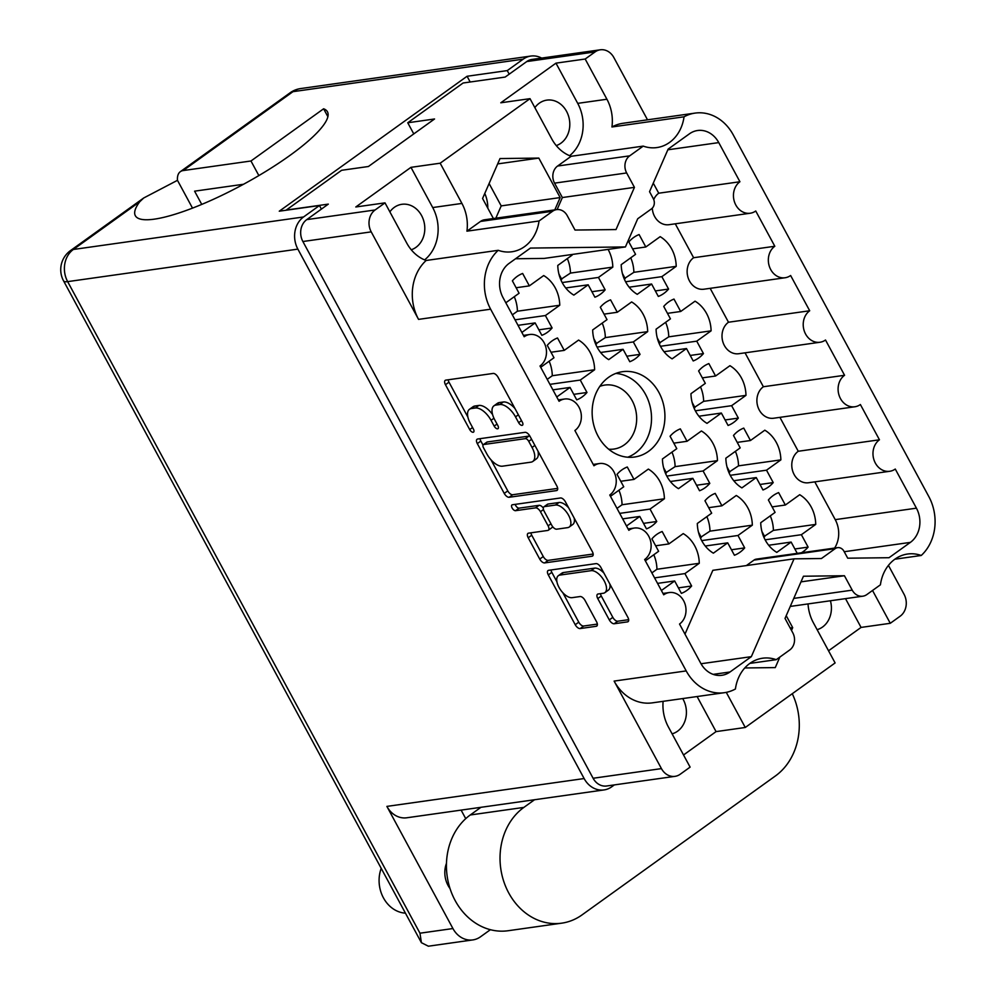 <?xml version="1.0" encoding="UTF-8"?>
<svg xmlns="http://www.w3.org/2000/svg" width="996" height="996" viewBox="0 0 996 996"><rect width="100%" height="100%" fill="white"/><g stroke="black" fill="none" stroke-linecap="round" stroke-linejoin="round"><path stroke-width="1.49" d="M627.754 457.214A43.089 36.254 82 0 0 635.124 453.242A43.089 36.254 82 0 0 650.114 406.368A43.089 36.254 82 0 0 615.914 373.4M599.804 386.386A32.308 27.191 -98 0 1 604.846 385.066A32.308 27.191 -98 0 1 634.788 406.754A32.308 27.191 -98 0 1 624.368 444.814A32.308 27.191 -98 0 1 613.885 449.059A32.308 27.191 -98 0 1 608.668 449.196M648.533 451.35A43.089 36.254 82 0 0 662.415 400.604A43.089 36.254 82 0 0 622.5 371.695A43.089 36.254 82 0 0 608.531 377.372A43.089 36.254 82 0 0 594.649 428.118A43.089 36.254 82 0 0 634.552 457.027A43.089 36.254 82 0 0 648.533 451.35M411.248 249.772A23.294 19.609 82 0 0 415.93 247.369A23.294 19.609 82 0 0 423.449 219.929A23.294 19.609 82 0 0 401.861 204.305A23.294 19.609 82 0 0 394.304 207.367A23.294 19.609 82 0 0 389.872 211.849M556.254 145.578A23.294 19.609 82 0 0 560.935 143.187A23.294 19.609 82 0 0 568.442 115.748A23.294 19.609 82 0 0 546.866 100.123A23.294 19.609 82 0 0 539.309 103.186A23.294 19.609 82 0 0 534.864 107.655M484.778 193.448A30.054 25.298 -98 0 1 487.803 208.164M817.106 629.659A23.294 19.609 82 0 0 822.547 627.032A23.294 19.609 82 0 0 830.415 600.762M672.101 733.84A23.294 19.609 82 0 0 677.554 731.213A23.294 19.609 82 0 0 682.708 698.57M663.099 701.346A39.081 32.88 82 0 0 668.353 726.906L690.104 767.119L680.206 774.241A16.036 13.496 82 0 1 675.002 776.345L606.664 785.993A16.036 13.496 -98 0 1 593.106 778.262L302.884 241.518A16.036 13.496 -98 0 1 306.768 219.618L328.331 204.118L286.263 210.056L341.616 170.291L368.408 166.506L434.542 118.985L407.75 122.769L463.103 83.004L505.171 77.066L526.747 61.565A16.036 13.496 -98 0 1 531.951 59.449L600.277 49.8A16.036 13.496 82 0 0 595.085 51.917L526.747 61.565M793.762 598.397L852.227 590.142L844.434 575.738L803.448 576.223L785.022 618.429L792.804 632.834A12.525 10.545 82 0 1 789.778 649.94L776.233 659.676A39.081 32.88 82 0 0 762.575 658.219A39.081 32.88 82 0 0 749.901 663.361A39.081 32.88 82 0 0 735.422 688.995A45.094 37.948 82 0 1 724.341 692.693A45.094 37.948 82 0 1 686.207 670.918L490.63 309.196L418.544 319.38L371.222 231.869L302.884 241.518M683.53 754.98L716.062 731.612L745.269 727.478L835.109 662.938L813.359 622.724A39.081 32.88 -98 0 1 808.03 603.925M852.227 590.142A12.525 10.545 82 0 0 862.81 596.193A12.525 10.545 82 0 0 866.881 594.537L880.427 584.801A39.081 32.88 -98 0 1 894.906 559.179A39.081 32.88 -98 0 1 907.58 554.025A39.081 32.88 -98 0 1 921.238 555.482A45.094 37.948 82 0 0 928.832 496.593L733.243 134.871A45.094 37.948 82 0 0 695.108 113.096A45.094 37.948 82 0 0 684.04 116.806L611.942 126.978A39.081 32.88 82 0 0 606.925 99.239L585.175 59.025L595.085 51.917M603.937 573.086A13.16 6.499 -125.7 0 0 594.637 568.131L563.462 572.538A13.16 6.499 -125.7 0 0 561.893 573.148L558.358 575.688A13.16 6.499 -125.7 0 0 558.993 587.366A13.16 6.499 -125.7 0 0 572.14 597.662L580.095 596.542A4.918 2.428 -125.7 0 1 585.013 600.389L596.529 621.703A4.918 2.428 -125.7 0 1 596.778 626.073A4.918 2.428 -125.7 0 1 596.181 626.297L580.145 628.563A4.918 2.428 -125.7 0 1 575.227 624.716L548.298 574.904A4.918 2.428 -125.7 0 1 548.049 570.534A4.918 2.428 -125.7 0 1 548.647 570.31L595.994 563.624A4.918 2.428 -125.7 0 1 600.899 567.471L627.841 617.283A4.918 2.428 -125.7 0 1 628.078 621.653A4.918 2.428 -125.7 0 1 627.492 621.878L614.208 623.757A4.918 2.428 -125.7 0 1 609.291 619.898L597.762 598.584A4.918 2.428 -125.7 0 1 597.525 594.226A4.918 2.428 -125.7 0 1 598.11 593.99L603.315 593.255A13.16 6.499 -125.7 0 0 604.883 592.645A13.16 6.499 -125.7 0 0 603.414 579.548A13.16 6.499 -125.7 0 0 591.101 570.671L559.926 575.078A13.16 6.499 -125.7 0 0 558.358 575.688M512.118 507.985A3.436 1.706 -125.7 0 0 515.555 510.687L535.549 507.86A4.918 2.428 -125.7 0 1 540.455 511.707L548.099 525.851A4.918 2.428 -125.7 0 1 548.348 530.221A4.918 2.428 -125.7 0 1 547.763 530.445L528.552 533.159A4.918 2.428 -125.7 0 0 527.967 533.383A4.918 2.428 -125.7 0 0 528.204 537.753L539.732 559.067A4.918 2.428 -125.7 0 0 544.65 562.914L591.998 556.229A4.918 2.428 -125.7 0 0 592.583 556.005A4.918 2.428 -125.7 0 0 592.346 551.635L565.404 501.822A4.918 2.428 -125.7 0 0 560.499 497.975L512.355 504.773A3.436 1.706 -125.7 0 0 511.944 504.935A3.436 1.706 -125.7 0 0 512.118 507.985M515.206 504.374A3.436 1.706 -125.7 0 0 515.654 505.445A3.436 1.706 -125.7 0 0 519.09 508.147L515.555 510.687M512.342 314.848L517.41 311.213L559.752 305.237L545.397 315.545L552.108 327.958L538.873 329.825M552.108 327.958A32.569 27.402 -98 0 1 547.352 332.353A32.569 27.402 -98 0 1 541.849 335.328L535.138 322.916L521.867 332.452M505.819 302.772L519.09 293.247L512.38 280.835A32.569 27.402 -98 0 1 517.123 276.44A32.569 27.402 -98 0 1 522.639 273.464L529.349 285.877L543.704 275.556A32.569 27.402 -98 0 1 559.752 305.237M547.227 379.364L552.282 375.729L594.624 369.753L580.27 380.061L586.98 392.474L573.758 394.341M586.98 392.474A32.569 27.402 -98 0 1 582.237 396.869A32.569 27.402 -98 0 1 576.734 399.844L570.023 387.432L556.752 396.968M540.704 367.287L553.975 357.751L547.265 345.338A32.569 27.402 -98 0 1 552.008 340.956A32.569 27.402 -98 0 1 557.511 337.968L564.234 350.38L578.589 340.072A32.569 27.402 -98 0 1 594.624 369.753M616.997 508.383L622.052 504.748L664.394 498.772L650.039 509.081L656.75 521.493L643.516 523.373M656.75 521.493A32.569 27.402 -98 0 1 652.007 525.888A32.569 27.402 -98 0 1 646.491 528.864L639.781 516.451L626.509 525.988M610.461 496.319L623.733 486.783L617.022 474.37A32.569 27.402 -98 0 1 621.765 469.975A32.569 27.402 -98 0 1 627.281 467L633.991 479.412L648.346 469.091A32.569 27.402 -98 0 1 664.394 498.772M651.87 572.899L656.937 569.264L699.279 563.288L684.924 573.596L691.635 586.009L678.401 587.877M691.635 586.009A32.569 27.402 -98 0 1 686.879 590.404A32.569 27.402 -98 0 1 681.376 593.379L674.666 580.967L661.394 590.504M645.346 560.823L658.617 551.286L651.907 538.873A32.569 27.402 -98 0 1 656.65 534.491A32.569 27.402 -98 0 1 662.166 531.515L668.876 543.928L683.231 533.607A32.569 27.402 -98 0 1 699.279 563.288M763.671 536.757L773.394 530.37L815.736 524.394L801.382 534.703L808.105 547.115L794.87 548.983M808.105 547.115A32.569 27.402 -98 0 1 803.349 551.51A32.569 27.402 -98 0 1 801.431 552.755M797.236 553.353L791.135 542.073L776.78 552.382A32.569 27.402 -98 0 1 760.732 522.713L775.087 512.392L768.377 499.98A32.569 27.402 -98 0 1 773.12 495.597A32.569 27.402 -98 0 1 778.635 492.609L785.346 505.022L799.701 494.713A32.569 27.402 -98 0 1 815.736 524.394M728.786 472.253L738.522 465.854L780.864 459.878L766.509 470.187L773.22 482.599L759.985 484.467M773.22 482.599A32.569 27.402 -98 0 1 768.464 486.994A32.569 27.402 -98 0 1 762.961 489.97L756.25 477.557L741.896 487.878A32.569 27.402 -98 0 1 725.847 458.197L740.202 447.889L733.492 435.476A32.569 27.402 -98 0 1 738.235 431.081A32.569 27.402 -98 0 1 743.751 428.106L750.461 440.518L764.816 430.197A32.569 27.402 -98 0 1 780.864 459.878M693.901 407.738L703.637 401.338L745.979 395.362L731.624 405.683L738.335 418.096L725.1 419.963M738.335 418.096A32.569 27.402 -98 0 1 733.591 422.478A32.569 27.402 -98 0 1 728.076 425.454L721.365 413.041L707.011 423.362A32.569 27.402 -98 0 1 690.963 393.681L705.317 383.373L698.607 370.96A32.569 27.402 -98 0 1 703.363 366.565A32.569 27.402 -98 0 1 708.866 363.59L715.576 376.002L729.931 365.694A32.569 27.402 -98 0 1 745.979 395.362M659.028 343.222L668.752 336.835L711.094 330.846L696.739 341.167L703.45 353.58L690.228 355.448M703.45 353.58A32.569 27.402 -98 0 1 698.706 357.962A32.569 27.402 -98 0 1 693.204 360.95L686.481 348.538L672.126 358.846A32.569 27.402 -98 0 1 656.09 329.178L670.445 318.857L663.734 306.444A32.569 27.402 -98 0 1 668.478 302.062A32.569 27.402 -98 0 1 673.981 299.074L680.691 311.487L695.046 301.178A32.569 27.402 -98 0 1 711.094 330.846M624.143 278.718L633.867 272.319L676.209 266.343L661.854 276.651L668.577 289.064L655.343 290.932M668.577 289.064A32.569 27.402 -98 0 1 663.822 293.459A32.569 27.402 -98 0 1 658.319 296.435L651.608 284.022L637.253 294.33A32.569 27.402 -98 0 1 621.205 264.662L635.56 254.341L628.85 241.928A32.569 27.402 -98 0 1 633.593 237.546A32.569 27.402 -98 0 1 639.108 234.558L645.819 246.983L660.174 236.662A32.569 27.402 -98 0 1 676.209 266.343M700.25 537.541L709.986 531.142L752.329 525.166L737.974 535.487L744.684 547.9L731.45 549.767M744.684 547.9A32.569 27.402 -98 0 1 739.928 552.282A32.569 27.402 -98 0 1 734.426 555.258L727.715 542.845L713.36 553.166A32.569 27.402 -98 0 1 697.312 523.485L711.667 513.177L704.956 500.764A32.569 27.402 -98 0 1 709.7 496.369A32.569 27.402 -98 0 1 715.215 493.394L721.926 505.806L736.281 495.485A32.569 27.402 -98 0 1 752.329 525.166M665.365 473.025L675.101 466.638L717.444 460.65L703.089 470.971L709.799 483.384L696.565 485.251M709.799 483.384A32.569 27.402 -98 0 1 705.056 487.766A32.569 27.402 -98 0 1 699.541 490.754L692.83 478.341L678.475 488.65A32.569 27.402 -98 0 1 662.427 458.982L676.782 448.661L670.071 436.248A32.569 27.402 -98 0 1 674.827 431.866A32.569 27.402 -98 0 1 680.33 428.878L687.041 441.29L701.396 430.982A32.569 27.402 -98 0 1 717.444 460.65M595.608 344.006L605.331 337.607L647.674 331.631L633.319 341.939L640.042 354.352L626.808 356.219M640.042 354.352A32.569 27.402 -98 0 1 635.286 358.747A32.569 27.402 -98 0 1 629.783 361.722L623.073 349.31L608.718 359.631A32.569 27.402 -98 0 1 592.67 329.95L607.025 319.641L600.314 307.229A32.569 27.402 -98 0 1 605.058 302.834A32.569 27.402 -98 0 1 610.573 299.858L617.283 312.271L631.638 301.95A32.569 27.402 -98 0 1 647.674 331.631M560.723 279.49L570.459 273.091L612.801 267.115L598.447 277.436L605.157 289.848L591.923 291.716M605.157 289.848A32.569 27.402 -98 0 1 600.401 294.231A32.569 27.402 -98 0 1 594.898 297.219L588.188 284.806L573.833 295.115A32.569 27.402 -98 0 1 557.785 265.434L572.14 255.125L571.816 254.515M724.341 692.693L652.255 702.865A45.094 37.948 -98 0 1 614.121 681.09L661.444 768.613A16.036 13.496 82 0 0 675.002 776.345M306.768 219.618L375.106 209.969L385.004 202.86L355.796 206.981L410.962 167.34L440.17 163.207L530.009 98.666L551.747 138.88A39.081 32.88 82 0 0 571.144 156.297L643.229 146.113A39.081 32.88 82 0 0 656.887 147.57A39.081 32.88 82 0 0 684.04 116.806M643.229 146.113L629.684 155.849A12.525 10.545 82 0 0 626.658 172.955L634.44 187.36L616.014 229.566L575.028 230.051L567.234 215.646A12.525 10.545 82 0 0 556.64 209.608A12.525 10.545 82 0 0 552.581 211.252L539.035 220.988A39.081 32.88 -98 0 1 511.882 251.764A39.081 32.88 -98 0 1 498.224 250.307A45.094 37.948 82 0 0 490.63 309.196M844.571 375.28A17.032 14.33 82 0 0 839.08 395.337A17.032 14.33 82 0 0 854.867 406.766L773.668 418.233A17.032 14.33 82 0 1 757.881 406.804A17.032 14.33 82 0 1 763.372 386.747L844.571 375.28L825.51 340.01A17.032 14.33 -98 0 1 819.982 342.25A17.032 14.33 -98 0 1 804.208 330.834A17.032 14.33 -98 0 1 809.698 310.764L790.625 275.506A17.032 14.33 -98 0 1 785.097 277.747A17.032 14.33 -98 0 1 769.323 266.318A17.032 14.33 -98 0 1 774.813 246.261L755.74 210.99A17.032 14.33 -98 0 1 750.212 213.231A17.032 14.33 -98 0 1 734.438 201.802A17.032 14.33 -98 0 1 739.928 181.745L718.763 142.602A25.049 21.078 -98 0 0 697.586 130.513A25.049 21.078 -98 0 0 689.456 133.813L668.129 149.126L649.541 191.68L653.289 198.615A7.52 6.325 82 0 1 651.471 208.874L637.726 218.746L625.413 246.946L530.407 248.079L509.081 263.405A25.049 21.078 -98 0 0 503.03 297.617L524.195 336.748A17.032 14.33 82 0 1 529.71 334.507A17.032 14.33 82 0 1 545.497 345.936A17.032 14.33 82 0 1 540.006 365.993L559.067 401.264A17.032 14.33 82 0 1 564.595 399.023A17.032 14.33 82 0 1 580.382 410.452A17.032 14.33 82 0 1 574.891 430.509L593.952 465.779A17.032 14.33 82 0 1 599.48 463.538A17.032 14.33 82 0 1 615.254 474.955A17.032 14.33 82 0 1 609.764 495.024L628.837 530.295A17.032 14.33 -98 0 1 634.365 528.042A17.032 14.33 -98 0 1 650.139 539.471A17.032 14.33 -98 0 1 644.649 559.54L663.722 594.799A17.032 14.33 -98 0 1 669.237 592.558A17.032 14.33 -98 0 1 685.024 603.987A17.032 14.33 -98 0 1 679.533 624.044L700.698 663.187A25.049 21.078 -98 0 0 721.876 675.288A25.049 21.078 -98 0 0 730.006 671.989L751.333 656.663L794.049 558.843L821.439 558.519L835.183 548.634L753.984 560.101L746.378 565.566M854.867 406.766A17.032 14.33 82 0 0 860.382 404.525L879.456 439.796A17.032 14.33 82 0 0 873.965 459.853A17.032 14.33 82 0 0 889.739 471.282A17.032 14.33 82 0 0 895.267 469.041L916.432 508.172A25.049 21.078 -98 0 1 910.369 542.384L889.042 557.71L847.721 558.196L843.973 551.274A7.52 6.325 82 0 0 837.624 547.651A7.52 6.325 82 0 0 835.183 548.634M828.535 650.786L861.067 627.418L890.275 623.297L900.185 616.175A16.036 13.496 82 0 0 904.057 594.288L888.432 565.379M745.269 727.478L726.283 692.357M862.81 596.193L790.724 606.365A12.525 10.545 -98 0 1 790.264 606.427M791.496 630.418L792.704 627.654L786.218 615.665M744.784 667.955L775.262 667.594L779.868 657.061M890.275 623.297L872.533 590.479M440.17 163.207L461.92 203.421A39.081 32.88 -98 0 1 466.937 231.172L539.035 220.988M552.581 211.252L480.495 221.436L466.937 231.172M480.495 221.436A12.525 10.545 -98 0 1 484.554 219.78L556.64 209.608M626.658 172.955L554.56 183.139L562.354 197.544L557.113 209.546M554.56 183.139A12.525 10.545 -98 0 1 557.598 166.033L629.684 155.849M571.144 156.297L557.598 166.033M554.797 209.87L560.163 197.569L538.811 158.09L500.017 158.551L482.574 198.49L493.406 218.535M585.175 59.025L555.967 63.146L500.801 102.787L530.009 98.666M600.277 49.8A16.036 13.496 82 0 1 613.847 57.544L647.512 119.819M611.942 126.978A45.094 37.948 -98 0 1 623.023 123.28L695.108 113.096M375.106 209.969A16.036 13.496 82 0 0 371.222 231.869M418.544 319.38A45.094 37.948 -98 0 1 426.139 260.479A39.081 32.88 -98 0 1 406.742 243.061L385.004 202.86M509.155 497.278L556.503 490.592A4.918 2.428 -125.7 0 0 557.088 490.356A4.918 2.428 -125.7 0 0 556.851 485.998L529.909 436.186A4.918 2.428 -125.7 0 0 525.004 432.326L477.657 439.012A4.918 2.428 -125.7 0 0 477.072 439.248A4.918 2.428 -125.7 0 0 477.308 443.606L504.237 493.418A4.918 2.428 -125.7 0 0 509.155 497.278L512.691 494.738L557.673 488.376M515.505 416.863L518.642 422.665A3.436 1.706 -125.7 0 0 522.489 425.205A3.436 1.706 -125.7 0 0 522.327 422.142L498.075 377.285A4.918 2.428 -125.7 0 0 493.157 373.438L445.81 380.123A4.918 2.428 -125.7 0 0 445.224 380.36A4.918 2.428 -125.7 0 0 445.461 384.717L469.714 429.575A3.436 1.706 -125.7 0 0 473.561 432.102A3.436 1.706 -125.7 0 0 473.399 429.052L470.261 423.25A15.737 7.781 -125.7 0 1 469.49 409.281A15.737 7.781 -125.7 0 1 471.369 408.547L475.316 407.999A15.737 7.781 -125.7 0 1 491.04 420.312L494.178 426.114A3.436 1.706 -125.7 0 0 498.025 428.654A3.436 1.706 -125.7 0 0 497.863 425.603L494.726 419.789A15.737 7.781 -125.7 0 1 493.954 405.82A15.737 7.781 -125.7 0 1 495.834 405.098L499.78 404.538A15.737 7.781 -125.7 0 1 515.505 416.863L518.356 414.809M535.138 322.916L518.02 325.331M545.397 315.545L515.044 319.828M529.349 285.877L516.115 287.744M570.023 387.432L552.905 389.847M580.27 380.061L549.929 384.344M564.234 350.38L551 352.248M639.781 516.451L622.662 518.866M650.039 509.081L619.686 513.376M633.991 479.412L620.757 481.28M674.666 580.967L657.547 583.382M684.924 573.596L654.571 577.879M668.876 543.928L655.642 545.796M791.135 542.073L768.675 545.248M801.382 534.703L765.115 539.82M785.346 505.022L772.112 506.889M756.25 477.557L733.791 480.732M766.509 470.187L730.23 475.316M750.461 440.518L737.227 442.386M721.365 413.041L698.906 416.216M731.624 405.683L695.357 410.8M715.576 376.002L702.342 377.87M686.481 348.538L664.021 351.7M696.739 341.167L660.473 346.284M680.691 311.487L667.469 313.354M651.608 284.022L629.148 287.197M661.854 276.651L625.588 281.768M645.819 246.983L632.585 248.851M727.715 542.845L705.255 546.02M737.974 535.487L701.694 540.604M721.926 505.806L708.691 507.674M692.83 478.341L670.37 481.504M703.089 470.971L666.822 476.088M687.041 441.29L673.806 443.158M623.073 349.31L600.613 352.484M633.319 341.939L597.052 347.069M617.283 312.271L604.049 314.138M588.188 284.806L565.728 287.969M598.447 277.436L562.167 282.553M570.459 273.091A32.569 27.402 82 0 0 567.322 258.587M608.083 249.398A32.569 27.402 -98 0 1 612.801 267.115M605.331 337.607A32.569 27.402 82 0 0 602.207 323.102M675.101 466.638A32.569 27.402 82 0 0 671.964 452.122M709.986 531.142A32.569 27.402 82 0 0 706.849 516.638M633.867 272.319A32.569 27.402 82 0 0 630.742 257.815M668.752 336.835A32.569 27.402 82 0 0 665.614 322.318M703.637 401.338A32.569 27.402 82 0 0 700.499 386.834M738.522 465.854A32.569 27.402 82 0 0 735.384 451.35M773.394 530.37A32.569 27.402 82 0 0 770.269 515.853M656.937 569.264A32.569 27.402 82 0 0 653.799 554.76M622.052 504.748A32.569 27.402 82 0 0 618.914 490.244M552.282 375.729A32.569 27.402 82 0 0 549.157 361.212M517.41 311.213A32.569 27.402 82 0 0 514.272 296.708M514.907 408.435A15.737 7.781 -125.7 0 0 503.316 401.998L499.78 404.538M493.954 405.82L497.49 403.28A15.737 7.781 -125.7 0 1 499.37 402.558L503.316 401.998M492.572 414.56A15.737 7.781 -125.7 0 0 478.852 405.447L475.316 407.999M469.49 409.281L473.038 406.742A15.737 7.781 -125.7 0 1 474.905 406.007L478.852 405.447M448.175 379.787A4.918 2.428 -125.7 0 0 448.997 382.178L467.883 417.112M490.941 459.741L507.773 490.879A4.918 2.428 -125.7 0 0 512.691 494.738M480.022 438.688A4.918 2.428 -125.7 0 0 480.844 441.066L483.01 445.088M528.739 441.34A3.436 1.706 -125.7 0 0 525.303 438.651L483.745 444.515A3.436 1.706 -125.7 0 0 483.334 444.677A3.436 1.706 -125.7 0 0 483.496 447.727L486.807 453.852A15.737 7.781 -125.7 0 0 502.532 466.178L530.943 462.169A15.737 7.781 -125.7 0 0 532.823 461.434A15.737 7.781 -125.7 0 0 532.051 447.465L528.739 441.34L531.603 439.298M530.034 436.41A3.436 1.706 -125.7 0 0 528.839 436.111L525.303 438.651M483.334 444.677L486.87 442.137A3.436 1.706 -125.7 0 1 487.281 441.975L528.839 436.111M532.823 461.434L536.358 458.895A15.737 7.781 -125.7 0 0 537.965 451.064M593.168 554.025L548.186 560.375L544.65 562.914M530.918 532.823A4.918 2.428 -125.7 0 0 531.74 535.213L543.268 556.527A4.918 2.428 -125.7 0 0 548.186 560.375M548.348 530.221L551.884 527.681A4.918 2.428 -125.7 0 0 552.481 526.436M543.306 508.072A4.918 2.428 -125.7 0 0 539.085 505.321L519.09 508.147M567.683 527.631A13.16 6.499 -125.7 0 0 569.251 527.021A13.16 6.499 -125.7 0 0 567.782 513.924A13.16 6.499 -125.7 0 0 555.469 505.047L544.488 506.603A4.918 2.428 -125.7 0 0 543.903 506.827A4.918 2.428 -125.7 0 0 544.14 511.185L551.784 525.328A4.918 2.428 -125.7 0 0 556.702 529.187L567.683 527.631M569.251 527.021L572.787 524.481A13.16 6.499 -125.7 0 0 574.144 517.982M568.666 507.848A13.16 6.499 -125.7 0 0 559.005 502.507L555.469 505.047M543.903 506.827L547.439 504.287A4.918 2.428 -125.7 0 1 548.024 504.051L559.005 502.507M600.476 593.653A4.918 2.428 -125.7 0 0 601.298 596.044L612.826 617.358A4.918 2.428 -125.7 0 0 617.744 621.218L628.663 619.674M604.883 592.645L608.419 590.105A13.16 6.499 -125.7 0 0 609.851 584.017M562.827 592.707L578.763 622.176A4.918 2.428 -125.7 0 0 583.681 626.023L597.351 624.094M551.012 569.973A4.918 2.428 -125.7 0 0 551.834 572.364L556.913 581.764M407.75 122.769L413.776 133.912M764.704 536.62L761.89 531.416M729.819 472.104L727.018 466.912M694.934 407.588L692.133 402.396M660.062 343.085L657.248 337.881M625.177 278.569L622.363 273.377M701.284 537.392L698.482 532.2M666.399 472.876L663.597 467.684M596.641 343.857L593.828 338.665M561.756 279.341L558.955 274.149M653.737 199.574A17.032 14.33 -98 0 1 658.73 193.212L653.276 183.139M625.413 246.946L544.214 258.412L515.555 258.761M794.049 558.843L712.85 570.31L684.974 634.128M753.984 560.101A7.52 6.325 -98 0 1 756.425 559.117L837.624 547.651M834.611 548.074A25.049 21.078 82 0 0 835.233 519.638L814.803 481.865M779.918 417.349L798.257 451.263A17.032 14.33 82 0 0 792.766 471.32A17.032 14.33 82 0 0 808.54 482.749L889.739 471.282M763.372 386.747L745.045 352.833M819.982 342.25L738.783 353.717A17.032 14.33 -98 0 1 722.996 342.3A17.032 14.33 -98 0 1 728.487 322.231L710.16 288.33M785.097 277.747L703.898 289.214A17.032 14.33 -98 0 1 688.124 277.784A17.032 14.33 -98 0 1 693.614 257.727L675.276 223.814M750.212 213.231L669.013 224.698A17.032 14.33 -98 0 1 652.28 208.176M798.257 451.263L879.456 439.796M701.01 663.759L751.333 656.663M658.73 193.212L739.928 181.745M693.614 257.727L774.813 246.261M728.487 322.231L809.698 310.764M562.354 197.544L634.44 187.36M776.233 659.676L749.851 663.398M800.983 581.863L844.434 575.738M790.202 628.003L792.704 627.654M497.689 163.904L538.811 158.09M495.834 218.186L501.2 205.898L489.111 183.538M501.2 205.898L560.163 197.569M498.224 250.307L426.139 260.479M410.962 167.34L432.712 207.554A39.081 32.88 -98 0 1 424.607 259.894M569.612 155.7A39.081 32.88 82 0 0 577.717 103.36L606.925 99.239M555.967 63.146L577.717 103.36M894.856 559.204L921.238 555.482M861.067 627.418L845.504 598.633M716.062 731.612L697.1 696.54M509.205 74.165L507.263 70.592L523.186 59.162L292.973 91.669L183.164 170.565L250.967 160.991L323.613 108.788A109.211 23.804 151.6 0 1 327.472 111.813A109.211 23.804 151.6 0 1 267.538 170.328A109.211 23.804 151.6 0 1 154.305 219.157A109.211 23.804 151.6 0 1 135.332 215.696A109.211 23.804 151.6 0 1 139.677 201.815L143.698 197.992L177.475 180.326L192.514 208.127M461.111 810.109L465.73 818.65M480.944 807.308L470.261 814.977A62.623 52.701 82 0 0 455.122 900.496A62.623 52.701 82 0 0 508.085 930.737L561.682 923.168A62.623 52.701 82 0 0 582 914.926L775.461 775.921A62.623 52.701 82 0 0 792.281 693.714M534.541 799.738L523.859 807.407A62.623 52.701 82 0 0 508.719 892.926A62.623 52.701 82 0 0 561.682 923.168M405.434 913.158A31.312 26.344 -98 0 1 383.435 897.857A31.312 26.344 -98 0 1 381.207 868.35M450.03 888.569A23.294 19.609 -98 0 1 448.051 885.469A23.294 19.609 -98 0 1 446.469 863.333M139.677 201.815L73.355 249.473L303.556 216.966L319.467 205.525L279.266 211.202L467.074 76.269L507.263 70.592M243.534 184.26L194.594 191.17L201.752 204.404M490.381 929.704L480.483 936.813A23.543 19.808 82 0 1 472.839 939.913L428.355 946.2L421.408 942.689L419.963 933.202L452.931 928.546L386.884 806.399L584.129 778.548A23.543 19.808 82 0 0 604.037 789.928A23.543 19.808 82 0 0 611.681 786.828L614.32 784.923M183.164 170.565A23.543 11.641 -125.7 0 0 180.351 171.661A23.543 11.641 -125.7 0 0 177.475 180.326M541.625 58.079A23.543 19.808 82 0 0 530.818 56.062A23.543 19.808 82 0 0 523.186 59.162M303.556 216.966A23.543 19.808 82 0 0 297.866 249.125L584.129 778.548M321.397 209.098L319.467 205.525M470.174 82.008L467.074 76.269M604.037 789.928L406.804 817.778A23.543 19.808 -98 0 1 386.884 806.399M452.931 928.546A23.543 19.808 82 0 0 472.839 939.913M250.967 160.991L258.86 175.582M323.613 108.788L327.883 116.694M563.462 572.538L559.926 575.078M593.106 778.262L661.444 768.613M614.121 681.09L686.207 670.918M499.37 402.558L495.834 405.098M497.029 424.072L494.178 426.114M493.941 418.233L491.04 420.312M474.905 406.007L471.369 408.547M472.565 427.521L469.714 429.575M448.997 382.178L445.461 384.717M521.493 420.611L518.642 422.665M557.486 489.87L556.503 490.592M507.773 490.879L504.237 493.418M480.844 441.066L477.308 443.606M487.281 441.975L483.745 444.515M534.902 445.411L532.051 447.465M592.981 555.519L591.998 556.229M543.268 556.527L539.732 559.067M531.74 535.213L528.204 537.753M550.962 523.796L548.099 525.851M543.467 509.554L540.455 511.707M539.085 505.321L535.549 507.86M548.024 504.051L544.488 506.603M612.826 617.358L609.291 619.898M601.298 596.044L597.762 598.584M594.637 568.131L591.101 570.671M597.177 625.588L596.181 626.297M583.681 626.023L580.145 628.563M578.763 622.176L575.227 624.716M551.834 572.364L548.298 574.904M628.476 621.168L627.492 621.878M617.744 621.218L614.208 623.757M835.233 519.638L916.432 508.172M910.369 542.384L844.222 551.722M713.161 674.367L730.006 671.989M718.763 142.602L667.843 149.798M432.712 207.554L461.92 203.421M470.261 814.977L523.859 807.407M530.818 56.062L300.618 88.569A23.543 19.808 -98 0 0 292.973 91.669A23.543 11.641 -125.7 0 0 290.172 92.753L180.351 171.661M297.866 249.125L67.653 281.631A23.543 19.808 82 0 1 73.355 249.473A23.543 11.641 -125.7 0 0 70.542 250.556L143.374 198.229M421.408 942.689L63.57 280.884A23.543 5.129 -28.4 0 0 67.653 281.631L419.963 933.202M662.987 593.442L669.237 592.558M628.103 528.926L634.365 528.042M593.218 464.422L599.48 463.538M558.333 399.906L564.595 399.023M523.46 335.391L529.71 334.507M300.618 88.569A23.543 23.543 0 0 0 290.172 92.753M70.542 250.556A23.543 23.543 0 0 0 63.57 280.884"/></g></svg>
